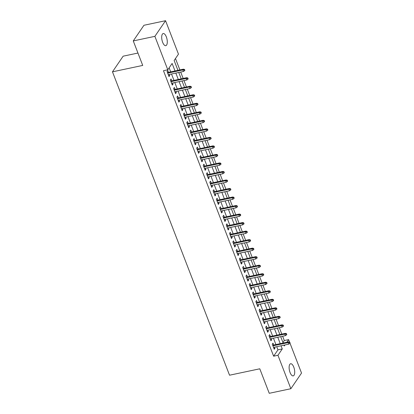 <?xml version="1.0" encoding="UTF-8"?>
<svg xmlns="http://www.w3.org/2000/svg" width="414" height="414" viewBox="0 0 414 414"><rect width="100%" height="100%" fill="white"/><g stroke="black" fill="none" stroke-linecap="round" stroke-linejoin="round"><path stroke-width="0.62" d="M290.069 372.528A6.2 2.541 -102 0 1 290.633 363.756A6.2 2.541 -102 0 1 293.764 367.114A6.2 2.541 -102 0 1 293.2 375.886A6.2 2.541 -102 0 1 290.069 372.528M162.65 42.311A6.2 2.541 -102 0 1 163.209 33.539A6.2 2.541 -102 0 1 166.34 36.898A6.2 2.541 -102 0 1 165.781 45.669A6.2 2.541 -102 0 1 162.65 42.311M137.95 53.049L123.144 56.18L112.473 71.829L229.537 375.208L259.79 368.802L269.245 393.3L290.856 388.725L277.949 355.274L282.276 348.935L281.059 345.783M112.473 71.829L142.726 65.422L133.272 40.924L143.948 25.275L165.559 20.7L178.465 54.146L174.139 60.491L177.932 70.333M282.959 342.507L284.299 340.541L282.638 336.23M281.81 334.098L279.346 327.712M278.524 325.575L276.06 319.189M275.238 317.052L272.769 310.666M271.946 308.528L269.483 302.142M268.66 300.01L266.197 293.624M265.369 291.487L262.906 285.101M262.083 282.964L259.619 276.578M258.791 274.446L256.328 268.06M255.505 265.923L253.042 259.537M252.219 257.399L249.751 251.013M248.928 248.876L246.465 242.49M245.642 240.358L243.178 233.972M242.35 231.835L239.887 225.449M239.064 223.312L236.601 216.926M235.778 214.788L233.31 208.408M232.487 206.27L230.024 199.884M229.201 197.747L226.737 191.361M225.909 189.224L223.446 182.838M222.623 180.706L220.16 174.32M219.332 172.183L216.869 165.797M216.046 163.659L213.583 157.273M212.76 155.136L210.291 148.75M209.468 146.618L207.005 140.232M206.182 138.095L203.719 131.709M202.891 129.572L200.428 123.186M199.605 121.054L197.142 114.668M196.319 112.53L193.85 106.144M193.027 104.007L190.564 97.621M189.741 95.484L187.278 89.098M186.45 86.966L183.987 80.58M183.164 78.443L180.701 72.057M179.873 69.919L175.479 58.524M284.299 340.541L288.62 339.63L289.577 342.104M289.981 343.149L301.527 373.076L290.856 388.725M273.721 345.028L272.986 343.118L272.267 344.179L274.239 349.292L274.958 348.231L274.544 347.165M270.435 336.504L269.695 334.6L268.976 335.656L270.947 340.769L271.672 339.713L271.258 338.642M267.144 327.981L266.409 326.077L265.69 327.132L267.661 332.245L268.381 331.19L267.967 330.118M263.858 319.463L263.123 317.554L262.398 318.614L264.375 323.727L265.095 322.666L264.681 321.595M260.566 310.94L259.832 309.03L259.112 310.091L261.084 315.204L261.803 314.148L261.394 313.077M257.28 302.417L256.545 300.512L255.821 301.568L257.798 306.681L258.517 305.625L258.103 304.554M253.994 293.893L253.254 291.989L252.535 293.045L254.506 298.158L255.231 297.102L254.817 296.031M250.703 285.375L249.968 283.466L249.249 284.527L251.22 289.64L251.94 288.579L251.526 287.513M247.417 276.852L246.682 274.948L245.957 276.003L247.929 281.116L248.654 280.061L248.24 278.989M244.125 268.329L243.391 266.425L242.671 267.48L244.643 272.593L245.362 271.537L244.953 270.466M240.839 259.811L240.104 257.901L239.38 258.957L241.357 264.075L242.076 263.014L241.662 261.943M237.548 251.288L236.813 249.378L236.094 250.439L238.066 255.552L238.79 254.491L238.376 253.425M234.262 242.764L233.527 240.86L232.808 241.916L234.779 247.029L235.499 245.973L235.085 244.902M230.976 234.241L230.236 232.337L229.516 233.392L231.488 238.505L232.213 237.45L231.799 236.378M227.684 225.723L226.95 223.814L226.23 224.874L228.202 229.987L228.921 228.926L228.507 227.855M224.398 217.2L223.663 215.296L222.939 216.351L224.916 221.464L225.635 220.408L225.221 219.337M221.107 208.677L220.372 206.772L219.653 207.828L221.625 212.941L222.344 211.885L221.935 210.814M217.821 200.159L217.086 198.249L216.362 199.305L218.338 204.418L219.058 203.362L218.644 202.291M214.535 191.635L213.795 189.726L213.075 190.787L215.047 195.9L215.772 194.839L215.358 193.773M211.243 183.112L210.509 181.208L209.789 182.263L211.761 187.376L212.48 186.321L212.066 185.249M207.957 174.589L207.223 172.685L206.498 173.74L208.47 178.853L209.194 177.797L208.78 176.726M204.666 166.071L203.931 164.161L203.212 165.222L205.184 170.335L205.903 169.274L205.494 168.203M201.38 157.548L200.645 155.643L199.921 156.699L201.897 161.812L202.617 160.756L202.203 159.685M198.089 149.024L197.354 147.12L196.634 148.176L198.606 153.289L199.331 152.233L198.917 151.162M194.803 140.506L194.068 138.597L193.348 139.653L195.32 144.765L196.039 143.71L195.625 142.639M191.516 131.983L190.776 130.074L190.057 131.135L192.029 136.247L192.753 135.187L192.339 134.12M188.225 123.46L187.49 121.556L186.771 122.611L188.743 127.724L189.462 126.668L189.048 125.597M184.939 114.937L184.204 113.032L183.48 114.088L185.456 119.201L186.176 118.145L185.762 117.074M181.648 106.419L180.913 104.509L180.193 105.57L182.165 110.683L182.884 109.622L182.476 108.551M178.362 97.895L177.627 95.986L176.902 97.047L178.879 102.16L179.598 101.104L179.184 100.033M175.075 89.372L174.335 87.468L173.616 88.524L175.588 93.636L176.312 92.581L175.898 91.51M171.784 80.849L171.049 78.945L170.33 80L172.302 85.113L173.021 84.058L172.607 82.986M175.013 70.949L172.115 63.451L167.789 69.795L163.468 70.711L273.628 356.19L277.954 349.846L276.738 346.699M275.915 344.562L273.447 338.176M272.624 336.039L270.161 329.653M269.338 327.521L266.875 321.135M266.047 318.997L263.583 312.611M262.761 310.474L260.297 304.088M259.474 301.956L257.006 295.57M256.183 293.433L253.72 287.047M252.897 284.91L250.434 278.524M249.606 276.386L247.142 270M246.32 267.868L243.856 261.482M243.028 259.345L240.565 252.959M239.742 250.822L237.279 244.436M236.456 242.299L233.988 235.918M233.165 233.781L230.701 227.395M229.879 225.257L227.415 218.871M226.587 216.734L224.124 210.348M223.301 208.216L220.838 201.83M220.015 199.693L217.547 193.307M216.724 191.17L214.261 184.784M213.438 182.646L210.974 176.261M210.146 174.128L207.683 167.742M206.86 165.605L204.397 159.219M203.569 157.082L201.106 150.696M200.283 148.564L197.82 142.178M196.997 140.041L194.528 133.655M193.705 131.517L191.242 125.132M190.419 122.994L187.956 116.608M187.128 114.476L184.665 108.09M183.842 105.953L181.379 99.567M180.556 97.43L178.087 91.044M177.264 88.912L174.801 82.526M173.978 80.388L171.515 74.002M170.687 71.865L169.129 67.829M168.498 72.331L167.763 70.421L167.039 71.482L169.01 76.595L169.735 75.534L169.321 74.468M133.272 40.924L154.883 36.349L165.559 20.7M273.628 356.19L277.949 355.274M167.789 69.795L154.883 36.349M280.237 343.646L277.773 337.26M276.945 335.128L274.482 328.742M273.659 326.605L271.196 320.219M270.373 318.081L267.905 311.695M267.082 309.558L264.618 303.172M263.796 301.04L261.332 294.654M260.504 292.517L258.041 286.131M257.218 283.994L254.755 277.608M253.932 275.476L251.464 269.09M250.641 266.952L248.177 260.566M247.355 258.429L244.891 252.043M244.063 249.906L241.6 243.52M240.777 241.388L238.314 235.002M237.486 232.865L235.023 226.479M234.2 224.341L231.736 217.955M230.914 215.818L228.445 209.437M227.622 207.3L225.159 200.914M224.336 198.777L221.873 192.391M221.045 190.254L218.582 183.868M217.759 181.736L215.296 175.35M214.473 173.212L212.004 166.826M211.181 164.689L208.718 158.303M207.895 156.166L205.432 149.78M204.604 147.648L202.141 141.262M201.318 139.125L198.855 132.739M198.027 130.601L195.563 124.216M194.74 122.083L192.277 115.697M191.454 113.56L188.986 107.174M188.163 105.037L185.7 98.651M184.877 96.514L182.414 90.128M181.586 87.996L179.122 81.61M178.299 79.472L175.836 73.087M283.983 345.162L284.294 345.969L284.992 344.95M286.835 342.249L288.62 339.63M178.76 72.466L181.223 78.851M182.046 80.989L184.509 87.375M185.332 89.512L187.801 95.898M188.624 98.035L191.087 104.421M191.91 106.553L194.373 112.939M195.201 115.076L197.664 121.462M198.487 123.6L200.95 129.986M201.778 132.118L204.242 138.504M205.065 140.641L207.528 147.027M208.351 149.164L210.814 155.55M211.642 157.687L214.105 164.073M214.928 166.205L217.391 172.591M218.219 174.729L220.683 181.115M221.506 183.252L223.969 189.638M224.792 191.77L227.26 198.156M228.083 200.293L230.546 206.679M231.369 208.816L233.832 215.202M234.66 217.34L237.124 223.726M237.946 225.858L240.41 232.244M241.238 234.381L243.701 240.767M244.524 242.904L246.987 249.29M247.81 251.427L250.273 257.808M251.101 259.945L253.565 266.331M254.387 268.469L256.851 274.855M257.679 276.992L260.142 283.378M260.965 285.51L263.428 291.896M264.251 294.033L266.719 300.419M267.542 302.556L270.006 308.942M270.828 311.08L273.292 317.466M274.12 319.598L276.583 325.984M277.406 328.121L279.869 334.507M280.697 336.644L283.16 343.03M277.954 349.846L282.276 348.935M168.689 75.757L169.735 75.534M171.976 84.28L173.021 84.058M175.267 92.803L176.312 92.581M178.553 101.321L179.598 101.104M181.844 109.845L182.884 109.622M185.13 118.368L186.176 118.145M188.422 126.886L189.462 126.668M191.708 135.409L192.753 135.187M194.994 143.932L196.039 143.71M198.285 152.456L199.331 152.233M201.571 160.974L202.617 160.756M204.863 169.497L205.903 169.274M208.149 178.02L209.194 177.797M211.435 186.538L212.48 186.321M214.726 195.061L215.772 194.839M218.012 203.584L219.058 203.362M221.304 212.108L222.344 211.885M224.59 220.626L225.635 220.408M227.881 229.149L228.921 228.926M231.167 237.672L232.213 237.45M234.453 246.19L235.499 245.973M237.745 254.713L238.79 254.491M241.031 263.237L242.076 263.014M244.322 271.76L245.362 271.537M247.608 280.278L248.654 280.061M250.894 288.801L251.94 288.579M254.186 297.324L255.231 297.102M257.472 305.848L258.517 305.625M260.763 314.366L261.803 314.148M264.049 322.889L265.095 322.666M267.34 331.412L268.381 331.19M270.627 339.93L271.672 339.713M273.913 348.453L274.958 348.231M184.24 69.873L184.572 70.722L184.861 70.302L184.53 69.448L184.24 69.873L182.874 69.935L183.464 71.472L168.275 74.686M167.686 73.154L182.874 69.935L183.392 69.174L167.453 72.548M184.53 69.448L183.392 69.174M183.464 71.472L184.572 70.722M187.532 78.391L187.858 79.245L188.147 78.82L187.821 77.972L187.532 78.391L186.16 78.458L186.75 79.995L171.567 83.209M170.972 81.677L186.16 78.458L186.678 77.697L170.739 81.072M187.821 77.972L186.678 77.697M186.75 79.995L187.858 79.245M190.818 86.914L191.149 87.768L191.439 87.344L191.108 86.49L190.818 86.914L189.446 86.981L190.042 88.513L174.853 91.732M174.263 90.195L189.446 86.981L189.969 86.221L174.03 89.595M191.108 86.49L189.969 86.221M190.042 88.513L191.149 87.768M194.109 95.437L194.435 96.286L194.725 95.867L194.394 95.013L194.109 95.437L192.738 95.505L193.328 97.036L178.144 100.25M177.549 98.718L192.738 95.505L193.255 94.744L177.316 98.118M194.394 95.013L193.255 94.744M193.328 97.036L194.435 96.286M197.395 103.961L197.726 104.809L198.011 104.385L197.685 103.536L197.395 103.961L196.024 104.023L196.619 105.56L181.43 108.773M180.84 107.242L196.024 104.023L196.546 103.262L180.607 106.636M197.685 103.536L196.546 103.262M196.619 105.56L197.726 104.809M200.686 112.479L201.013 113.332L201.302 112.908L200.971 112.059L200.686 112.479L199.315 112.546L199.905 114.078L184.716 117.297M184.126 115.76L199.315 112.546L199.833 111.785L183.894 115.159M200.971 112.059L199.833 111.785M199.905 114.078L201.013 113.332M203.973 121.002L204.304 121.856L204.588 121.431L204.262 120.577L203.973 121.002L202.601 121.069L203.191 122.601L188.008 125.82M187.413 124.283L202.601 121.069L203.119 120.308L187.18 123.682M204.262 120.577L203.119 120.308M203.191 122.601L204.304 121.856M207.259 129.525L207.59 130.374L207.88 129.955L207.549 129.101L207.259 129.525L205.893 129.592L206.482 131.124L191.294 134.338M190.704 132.806L205.893 129.592L206.41 128.826L190.471 132.206M207.549 129.101L206.41 128.826M206.482 131.124L207.59 130.374M210.55 138.043L210.876 138.897L211.166 138.473L210.84 137.624L210.55 138.043L209.179 138.11L209.769 139.647L194.585 142.861M193.99 141.329L209.179 138.11L209.696 137.35L193.757 140.724M210.84 137.624L209.696 137.35M209.769 139.647L210.876 138.897M213.836 146.566L214.167 147.42L214.457 146.996L214.126 146.142L213.836 146.566L212.465 146.634L213.06 148.165L197.871 151.384M197.281 149.847L212.465 146.634L212.987 145.873L197.048 149.247M214.126 146.142L212.987 145.873M213.06 148.165L214.167 147.42M217.127 155.09L217.453 155.943L217.743 155.519L217.412 154.665L217.127 155.09L215.756 155.157L216.346 156.689L201.157 159.902M200.567 158.371L215.756 155.157L216.274 154.396L200.335 157.77M217.412 154.665L216.274 154.396M216.346 156.689L217.453 155.943M220.414 163.613L220.745 164.462L221.029 164.042L220.703 163.188L220.414 163.613L219.042 163.675L219.637 165.212L204.449 168.426M203.854 166.894L219.042 163.675L219.565 162.914L203.626 166.288M220.703 163.188L219.565 162.914M219.637 165.212L220.745 164.462M223.7 172.131L224.031 172.985L224.321 172.56L223.99 171.712L223.7 172.131L222.334 172.198L222.923 173.735L207.735 176.949M207.145 175.412L222.334 172.198L222.851 171.437L206.912 174.811M223.99 171.712L222.851 171.437M222.923 173.735L224.031 172.985M226.991 180.654L227.317 181.508L227.607 181.084L227.281 180.23L226.991 180.654L225.62 180.721L226.21 182.253L211.026 185.472M210.431 183.935L225.62 180.721L226.137 179.961L210.198 183.335M227.281 180.23L226.137 179.961M226.21 182.253L227.317 181.508M230.277 189.177L230.608 190.026L230.898 189.607L230.567 188.753L230.277 189.177L228.906 189.245L229.501 190.776L214.312 193.99M213.722 192.458L228.906 189.245L229.428 188.479L213.489 191.858M230.567 188.753L229.428 188.479M229.501 190.776L230.608 190.026M233.568 197.695L233.894 198.549L234.184 198.125L233.853 197.276L233.568 197.695L232.197 197.763L232.787 199.3L217.604 202.513M217.008 200.981L232.197 197.763L232.715 197.002L216.776 200.376M233.853 197.276L232.715 197.002M232.787 199.3L233.894 198.549M236.855 206.219L237.186 207.072L237.47 206.648L237.144 205.794L236.855 206.219L235.483 206.286L236.078 207.818L220.89 211.036M220.3 209.5L235.483 206.286L236.006 205.525L220.067 208.899M237.144 205.794L236.006 205.525M236.078 207.818L237.186 207.072M240.146 214.742L240.472 215.596L240.762 215.171L240.43 214.317L240.146 214.742L238.774 214.809L239.364 216.341L224.176 219.555M223.586 218.023L238.774 214.809L239.292 214.048L223.353 217.422M240.43 214.317L239.292 214.048M239.364 216.341L240.472 215.596M243.432 223.265L243.763 224.114L244.048 223.695L243.722 222.841L243.432 223.265L242.061 223.327L242.651 224.864L227.467 228.078M226.872 226.546L242.061 223.327L242.578 222.566L226.639 225.94M243.722 222.841L242.578 222.566M242.651 224.864L243.763 224.114M246.718 231.783L247.049 232.637L247.339 232.213L247.008 231.364L246.718 231.783L245.352 231.85L245.942 233.387L230.753 236.601M230.163 235.069L245.352 231.85L245.869 231.09L229.93 234.464M247.008 231.364L245.869 231.09M245.942 233.387L247.049 232.637M250.009 240.306L250.335 241.16L250.625 240.736L250.299 239.882L250.009 240.306L248.638 240.374L249.228 241.905L234.045 245.124M233.449 243.587L248.638 240.374L249.156 239.613L233.217 242.987M250.299 239.882L249.156 239.613M249.228 241.905L250.335 241.16M253.296 248.83L253.627 249.678L253.917 249.259L253.585 248.405L253.296 248.83L251.924 248.897L252.519 250.429L237.331 253.642M236.741 252.11L251.924 248.897L252.447 248.131L236.508 251.51M253.585 248.405L252.447 248.131M252.519 250.429L253.627 249.678M256.587 257.353L256.913 258.201L257.203 257.777L256.871 256.928L256.587 257.353L255.215 257.415L255.805 258.952L240.617 262.166M240.027 260.634L255.215 257.415L255.733 256.654L239.794 260.028M256.871 256.928L255.733 256.654M255.805 258.952L256.913 258.201M259.873 265.871L260.204 266.725L260.489 266.3L260.163 265.452L259.873 265.871L258.502 265.938L259.097 267.47L243.908 270.689M243.313 269.152L258.502 265.938L259.024 265.177L243.085 268.551M260.163 265.452L259.024 265.177M259.097 267.47L260.204 266.725M263.159 274.394L263.49 275.248L263.78 274.824L263.449 273.97L263.159 274.394L261.793 274.461L262.383 275.993L247.194 279.212M246.604 277.675L261.793 274.461L262.31 273.701L246.371 277.075M263.449 273.97L262.31 273.701M262.383 275.993L263.49 275.248M266.45 282.917L266.776 283.766L267.066 283.347L266.74 282.493L266.45 282.917L265.079 282.979L265.669 284.516L250.486 287.73M249.89 286.198L265.079 282.979L265.597 282.219L249.658 285.593M266.74 282.493L265.597 282.219M265.669 284.516L266.776 283.766M269.737 291.435L270.068 292.289L270.358 291.865L270.026 291.016L269.737 291.435L268.365 291.503L268.96 293.04L253.772 296.253M253.182 294.721L268.365 291.503L268.888 290.742L252.949 294.116M270.026 291.016L268.888 290.742M268.96 293.04L270.068 292.289M273.028 299.959L273.354 300.812L273.644 300.388L273.312 299.534L273.028 299.959L271.656 300.026L272.246 301.558L257.058 304.776M256.468 303.239L271.656 300.026L272.174 299.265L256.235 302.639M273.312 299.534L272.174 299.265M272.246 301.558L273.354 300.812M276.314 308.482L276.645 309.336L276.93 308.911L276.604 308.057L276.314 308.482L274.943 308.549L275.538 310.081L260.349 313.294M259.759 311.763L274.943 308.549L275.465 307.788L259.526 311.162M276.604 308.057L275.465 307.788M275.538 310.081L276.645 309.336M279.605 317.005L279.931 317.854L280.221 317.429L279.89 316.581L279.605 317.005L278.234 317.067L278.824 318.604L263.635 321.818M263.045 320.286L278.234 317.067L278.751 316.306L262.812 319.68M279.89 316.581L278.751 316.306M278.824 318.604L279.931 317.854M282.891 325.523L283.223 326.377L283.507 325.953L283.181 325.104L282.891 325.523L281.52 325.59L282.11 327.122L266.926 330.341M266.331 328.804L281.52 325.59L282.037 324.83L266.099 328.204M283.181 325.104L282.037 324.83M282.11 327.122L283.223 326.377M286.177 334.046L286.509 334.9L286.798 334.476L286.467 333.622L286.177 334.046L284.811 334.114L285.401 335.645L270.213 338.864M269.623 337.327L284.811 334.114L285.329 333.353L269.39 336.727M286.467 333.622L285.329 333.353M285.401 335.645L286.509 334.9M289.469 342.569L289.795 343.418L290.085 342.999L289.759 342.145L289.469 342.569L288.097 342.637L288.687 344.169L273.504 347.382M272.909 345.85L288.097 342.637L288.615 341.871L272.676 345.25M289.759 342.145L288.615 341.871M288.687 344.169L289.795 343.418"/></g></svg>
